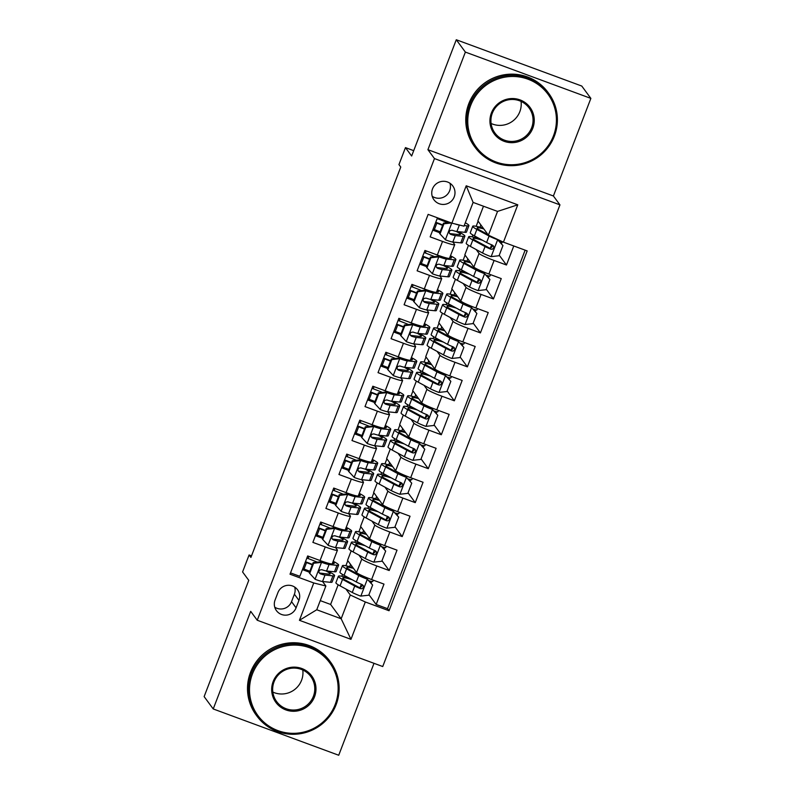 <?xml version="1.0" encoding="UTF-8"?>
<svg xmlns="http://www.w3.org/2000/svg" width="795" height="795" viewBox="0 0 795 795"><rect width="100%" height="100%" fill="white"/><g stroke="black" fill="none" stroke-linecap="round" stroke-linejoin="round"><path stroke-width="1.19" d="M432.52 188.862A11.687 11.518 143.6 0 0 444.882 204.325A11.687 11.518 143.6 0 0 452.772 185.931A11.687 11.518 143.6 0 0 432.52 188.862M432.232 196.315A11.687 11.518 143.6 0 0 449.97 183.248M590.864 98.391L581.771 86.049L456.28 39.75L465.373 52.092L427.919 149.689L434.467 158.573L559.948 204.871L553.399 195.987L590.864 98.391L465.373 52.092M434.467 158.573L257.242 620.249L382.733 666.538L559.948 204.871M257.242 620.249L250.693 611.355L213.229 708.951L338.72 755.25L374.008 663.318M213.229 708.951L204.136 696.609L248.765 580.34L242.584 571.953L249.093 554.98L250.912 557.444L400.769 167.059L398.951 164.595L405.46 147.622L411.651 156.019L456.28 39.75M437.469 217.82L430.155 236.86L442.537 241.432L437.329 255.006A14.608 1.332 21 0 0 449.503 258.266L454.72 244.691A14.608 1.332 -159 0 1 442.537 241.432M437.329 255.006L424.947 250.445L417.127 270.807L429.509 275.378L424.291 288.953A14.608 1.332 21 0 0 436.475 292.212L441.692 278.638A14.608 1.332 -159 0 1 429.509 275.378M424.291 288.953L411.919 284.391L404.099 304.753L416.481 309.325L411.263 322.899A14.608 1.332 21 0 0 423.447 326.159L428.654 312.584A14.608 1.332 -159 0 1 416.481 309.325M411.263 322.899L398.881 318.328L391.07 338.7L403.443 343.271L398.235 356.846A14.608 1.332 21 0 0 410.419 360.105L415.626 346.531A14.608 1.332 -159 0 1 403.443 343.271M398.235 356.846L385.853 352.274L378.032 372.646L390.415 377.218L385.207 390.792A14.608 1.332 21 0 0 397.381 394.052L402.598 380.477A14.608 1.332 -159 0 1 390.415 377.218M385.207 390.792L372.825 386.221L365.004 406.593L377.387 411.164L372.169 424.739A14.608 1.332 21 0 0 384.353 427.998L389.57 414.424A14.608 1.332 -159 0 1 377.387 411.164M372.169 424.739L359.797 420.167L351.976 440.539L364.358 445.111L359.141 458.685A14.608 1.332 21 0 0 371.325 461.945L376.532 448.37A14.608 1.332 -159 0 1 364.358 445.111M359.141 458.685L346.759 454.114L338.948 474.486L351.32 479.057L346.113 492.632A14.608 1.332 21 0 0 358.287 495.891L363.504 482.307A14.608 1.332 -159 0 1 351.32 479.057M346.113 492.632L333.731 488.06L325.91 508.432L338.292 512.994L333.085 526.578A14.608 1.332 21 0 0 345.259 529.838L350.476 516.253A14.608 1.332 -159 0 1 338.292 512.994M333.085 526.578L320.703 522.007L312.882 542.379L325.264 546.94A14.608 1.332 21 0 0 337.438 550.2A14.608 1.332 21 0 0 337.368 549.971L335.599 547.566L343.48 548.361A27.934 2.554 21 0 0 345.129 548.123L347.604 541.673A27.934 2.554 21 0 0 340.836 537.162M351.201 550.826L347.554 560.316L356.577 572.559A14.608 1.332 21 0 0 371.603 579.545L383.985 584.106L376.164 604.478L368.94 594.68M358.903 555.069L361.795 558.984A14.608 1.332 21 0 0 376.81 565.961L389.192 570.532L381.978 560.733M389.192 570.532L397.013 550.16L384.631 545.599A14.608 1.332 21 0 1 369.605 538.613L360.582 526.37L364.229 516.879M377.257 482.933L373.62 492.423L382.643 504.666A14.608 1.332 21 0 0 397.659 511.652L410.041 516.213L402.22 536.585L395.006 526.787M390.295 448.986L386.648 458.477L395.672 470.72A14.608 1.332 21 0 0 410.697 477.706L423.069 482.267L415.258 502.639L408.034 492.84M403.323 415.04L399.676 424.53L408.7 436.773A14.608 1.332 21 0 0 423.725 443.759L436.107 448.32L428.286 468.692L421.062 458.894M416.351 381.093L412.704 390.584L421.738 402.836A14.608 1.332 21 0 0 436.753 409.813L449.135 414.384L441.314 434.746L434.1 424.947M429.38 347.147L425.742 356.637L434.766 368.89A14.608 1.332 21 0 0 449.781 375.866L462.163 380.437L454.342 400.799L447.128 391.001M442.418 313.2L438.77 322.691L447.794 334.943A14.608 1.332 21 0 0 462.819 341.92L475.191 346.491L467.38 366.853L460.156 357.054M455.446 279.254L451.798 288.744L460.822 300.997A14.608 1.332 21 0 0 475.847 307.973L488.229 312.544L480.409 332.906L473.184 323.108M468.474 245.307L464.837 254.797L473.86 267.05A14.608 1.332 21 0 0 488.875 274.027L501.257 278.598L493.437 298.96L486.222 289.161M454.72 244.691A14.608 1.332 -159 0 0 454.651 244.463L452.872 242.058M441.692 278.638A14.608 1.332 -159 0 0 441.623 278.409L439.844 275.994L447.734 276.789A27.934 2.554 21 0 0 449.374 276.551L451.848 270.101A27.934 2.554 21 0 0 445.081 265.6M428.654 312.584A14.608 1.332 -159 0 0 428.584 312.356L426.816 309.941M415.626 346.531A14.608 1.332 -159 0 0 415.556 346.302L413.788 343.887M402.598 380.477A14.608 1.332 -159 0 0 402.528 380.248L400.75 377.834L408.64 378.629A27.934 2.554 21 0 0 410.28 378.39L412.764 371.941A27.934 2.554 21 0 0 405.987 367.439M389.57 414.424A14.608 1.332 -159 0 0 389.5 414.195L387.722 411.78L395.602 412.575A27.934 2.554 21 0 0 397.252 412.337L399.726 405.887A27.934 2.554 21 0 0 392.959 401.386M376.532 448.37A14.608 1.332 -159 0 0 376.462 448.132L374.693 445.727M363.504 482.307A14.608 1.332 -159 0 0 363.434 482.078L361.665 479.673M350.476 516.253A14.608 1.332 -159 0 0 350.406 516.025L348.627 513.62L356.518 514.415A27.934 2.554 21 0 0 358.157 514.176L360.632 507.727A27.934 2.554 21 0 0 353.864 503.215M296.078 607.837L298.95 600.364A11.319 11.16 143.6 0 0 286.965 585.388A11.319 11.16 143.6 0 0 277.922 592.603L275.06 600.076A11.319 11.16 143.6 0 0 287.035 615.052A11.319 11.16 143.6 0 0 296.078 607.837L291.536 601.666L294.398 594.193A11.319 11.16 143.6 0 0 294.716 587.098M483.479 206.223L477.865 220.851L488.418 235.171L497.541 211.41L473.114 202.407L463.992 226.168L451.888 223.137L428.147 214.372L290.016 574.209L313.757 582.964L325.871 585.995L322.571 581.513M451.888 223.137L466.218 185.792L517.774 204.812L503.434 242.157L527.174 250.912L389.053 610.739L365.312 601.984L350.973 639.329L299.427 620.309L313.757 582.964M476.175 249.55L479.067 253.466L473.86 267.05M463.147 283.497L466.039 287.412L460.822 300.997M450.119 317.444L453.011 321.359L447.794 334.943M437.091 351.39L439.973 355.305L434.766 368.89M424.053 385.337L426.945 389.252L421.738 402.836M411.025 419.283L413.917 423.198L408.7 436.773M397.997 453.229L400.889 457.145L395.672 470.72M384.969 487.176L387.851 491.091L382.643 504.666M371.931 521.122L374.823 525.038L369.605 538.613M376.164 604.478L387.523 608.672L525.137 250.167M479.067 253.466A14.608 1.332 -159 0 0 494.092 260.452L506.465 265.013L513.779 245.973M493.437 298.96L481.055 294.398A14.608 1.332 -159 0 1 466.039 287.412M480.409 332.906L468.026 328.345A14.608 1.332 -159 0 1 453.011 321.359M467.38 366.853L454.998 362.291A14.608 1.332 -159 0 1 439.973 355.305M454.342 400.799L441.97 396.238A14.608 1.332 -159 0 1 426.945 389.252M441.314 434.746L428.932 430.175A14.608 1.332 -159 0 1 413.917 423.198M428.286 468.692L415.904 464.121A14.608 1.332 -159 0 1 400.889 457.145M415.258 502.639L402.876 498.067A14.608 1.332 -159 0 1 387.851 491.091M402.22 536.585L389.848 532.014A14.608 1.332 -159 0 1 374.823 525.038M290.523 572.887L299.854 576.325L307.675 555.953L320.047 560.525A14.608 1.332 21 0 0 332.231 563.784L337.438 550.2M325.871 585.995L316.748 609.755L341.164 618.768L350.287 595.008L365.312 601.984M320.256 600.622L330.611 604.448L341.164 618.768L350.973 639.329M345.875 589.006L350.287 595.008M330.611 604.448L338.173 584.772M413.708 150.662L405.46 147.622M251.518 555.874L249.093 554.98M341.81 576.286L342.526 574.437M345.855 565.762L347.812 560.664M354.838 542.339L355.554 540.491M358.883 531.815L360.841 526.717M367.876 508.393L368.582 506.544M371.911 497.869L373.869 492.771M380.904 474.446L381.61 472.598M384.939 463.922L386.907 458.824M393.932 440.5L394.648 438.651M397.977 429.986L399.935 424.878M406.96 406.553L407.676 404.705M411.005 396.039L412.963 390.931M419.998 372.616L420.704 370.758M424.033 362.093L425.991 356.985M433.027 338.67L433.742 336.812M437.071 328.146L439.029 323.038M446.055 304.724L446.77 302.865M450.099 294.2L452.057 289.092M459.093 270.777L459.798 268.919M463.127 260.253L465.085 255.145M472.121 236.831L472.826 234.972M476.155 226.307L478.113 221.199M309.474 572.221L302.428 569.618M387.523 608.672L389.053 610.739M345.616 577.2L345.944 576.335M349.651 566.676L350.535 564.37M506.465 265.013L499.25 255.215M322.502 538.275L315.456 535.671M358.644 543.253L358.972 542.389M362.679 532.73L363.573 530.424M371.672 509.307L372.01 508.442M375.717 498.783L376.601 496.478M335.54 504.328L328.484 501.725M384.701 475.36L385.038 474.496M388.745 464.837L389.63 462.531M348.568 470.382L341.522 467.778M397.739 441.414L398.066 440.549M401.773 430.89L402.658 428.584M361.596 436.435L354.55 433.832M410.767 407.467L411.095 406.603M414.801 396.944L415.696 394.638M374.634 402.489L367.578 399.885M423.795 373.521L424.132 372.656M427.839 362.997L428.724 360.691M387.662 368.542L380.616 365.939M436.823 339.574L437.161 338.71M440.867 329.05L441.752 326.745M400.69 334.596L393.644 331.992M449.861 305.628L450.189 304.763M453.895 295.104L454.79 292.798M413.718 300.649L406.672 298.046M462.889 271.681L463.217 270.817M466.923 261.158L467.818 258.852M426.756 266.703L419.7 264.099M475.917 237.735L476.255 236.87M479.961 227.211L480.846 224.905M503.434 242.157L488.418 235.171M439.784 232.756L432.738 230.153M316.748 609.755L299.427 620.309M466.218 185.792L473.114 202.407M517.774 204.812L497.541 211.41M274.732 607.171A11.319 11.16 143.6 0 0 291.536 601.666M427.919 149.689L553.399 195.987M313.637 563.248L313.16 562.612L321.051 561.737L321.727 562.363L313.637 563.248L309.732 573.433L315.208 579.336A9.679 0.884 21 0 0 322.541 581.513L330.452 582.308A27.934 2.554 21 0 0 332.101 582.069L334.576 575.62A27.934 2.554 21 0 0 327.808 571.108M309.841 571.277A23.184 2.117 21 0 0 304.048 569.051A11.498 1.053 -159 0 1 302.825 568.584M321.25 561.717L327.719 563.079M321.727 562.363A9.679 0.884 21 0 0 329.05 564.539L336.971 565.334A27.934 2.554 21 0 0 338.61 565.096A27.934 2.554 21 0 0 333.194 561.27M332.32 563.546L332.817 563.595A23.184 2.117 21 0 0 334.188 563.397A23.184 2.117 21 0 0 332.896 562.055M313.16 562.612L309.255 572.798L309.732 573.433M305.449 561.737A6.758 0.616 21 0 0 306.125 561.986A27.934 2.554 21 0 1 312.465 564.42M304.048 569.051L306.522 562.602A11.498 1.053 -159 0 1 305.3 562.135M306.86 558.06A11.498 1.053 21 0 0 308.092 558.527L308.907 556.411M338.61 565.096L336.136 571.545A27.934 2.554 -159 0 1 334.496 571.784L326.576 570.989A9.679 0.884 -159 0 1 321.746 569.687L319.699 570.055L318.904 571.247L319.004 572.668L320.186 573.761A9.679 0.884 21 0 0 325.016 575.063L332.926 575.858A27.934 2.554 21 0 0 334.576 575.62M306.522 562.602A23.184 2.117 -159 0 1 312.316 564.828M325.91 570.88A23.184 2.117 -159 0 1 330.144 573.92A23.184 2.117 -159 0 1 328.772 574.119L319.66 573.046L320.186 573.761M317.304 562.154A23.184 2.117 21 0 0 308.092 558.527M371.812 581.483L371.116 583.232M349.78 578.412A27.934 2.554 21 0 0 338.382 576.246L335.907 582.695A27.934 2.554 -159 0 0 340.051 585.855L352.264 592.474A9.679 0.884 -159 0 0 360.652 596.101L368.741 595.207L372.646 585.021L367.171 579.128A9.679 0.884 -159 0 1 358.774 575.5L346.57 568.882A27.934 2.554 -159 0 1 342.416 565.722A27.934 2.554 -159 0 1 352.94 567.62M367.171 579.128L350.297 570.045A23.184 2.117 -159 0 1 346.849 567.421A23.184 2.117 -159 0 1 353.507 568.395M366.694 578.482L372.646 585.021M368.8 580.747A11.498 1.053 21 0 0 372.795 581.423L373.282 580.161M338.382 576.246A27.934 2.554 21 0 0 342.526 579.406L354.739 586.024A9.679 0.884 21 0 0 360.542 588.648L362.013 588.717L363.474 587.207L363.355 585.766L362.103 584.573A9.679 0.884 -159 0 1 356.299 581.96L344.086 575.332A27.934 2.554 -159 0 1 339.942 572.171L342.416 565.722M362.848 585.05L360.016 587.942L346.252 580.569A23.184 2.117 -159 0 1 342.814 577.945A23.184 2.117 -159 0 1 352.185 579.724M252.452 673.941A44.55 43.914 143.6 0 0 277.932 730.625A44.55 43.914 143.6 0 0 335.202 704.469A44.55 43.914 143.6 0 0 309.722 647.796A44.55 43.914 143.6 0 0 252.452 673.941M336.106 704.698A45.643 44.997 -36.4 0 1 299.635 733.815A45.643 44.997 -36.4 0 1 256.974 716.136A45.643 44.997 -36.4 0 1 251.319 673.415A45.643 44.997 -36.4 0 1 287.8 644.308A45.643 44.997 -36.4 0 1 330.462 661.977A45.643 44.997 -36.4 0 1 336.106 704.698M273.142 681.573A22.27 21.962 -36.4 0 1 301.772 668.496A22.27 21.962 -36.4 0 1 314.512 696.837A22.27 21.962 -36.4 0 1 285.882 709.915A22.27 21.962 -36.4 0 1 273.142 681.573M313.389 696.311A21.177 20.879 143.6 0 0 290.97 668.297A21.177 20.879 143.6 0 0 276.67 701.617A21.177 20.879 143.6 0 0 313.389 696.311M302.786 669.996A21.177 20.879 -36.4 0 1 272.824 692.077M256.974 716.136L256.169 715.053A45.643 44.997 -36.4 0 1 250.524 672.332A45.643 44.997 -36.4 0 1 286.995 643.215A45.643 44.997 -36.4 0 1 329.657 660.893L330.462 661.977M470.71 105.338A44.55 43.914 143.6 0 0 496.189 162.021A44.55 43.914 143.6 0 0 553.469 135.875A44.55 43.914 143.6 0 0 527.989 79.192A44.55 43.914 143.6 0 0 470.71 105.338M554.373 136.104A45.643 44.997 -36.4 0 1 517.903 165.211A45.643 44.997 -36.4 0 1 475.241 147.532A45.643 44.997 -36.4 0 1 469.587 104.821A45.643 44.997 -36.4 0 1 506.057 75.704A45.643 44.997 -36.4 0 1 548.729 93.383A45.643 44.997 -36.4 0 1 554.373 136.104M491.399 112.97A22.27 21.962 -36.4 0 1 520.039 99.902A22.27 21.962 -36.4 0 1 532.779 128.243A22.27 21.962 -36.4 0 1 504.139 141.311A22.27 21.962 -36.4 0 1 491.399 112.97M531.656 127.717A21.177 20.879 143.6 0 0 509.237 99.693A21.177 20.879 143.6 0 0 494.937 133.023A21.177 20.879 143.6 0 0 531.656 127.717M521.053 101.392A21.177 20.879 -36.4 0 1 491.091 123.473M475.241 147.532L474.436 146.449A45.643 44.997 -36.4 0 1 468.782 103.728A45.643 44.997 -36.4 0 1 505.262 74.621A45.643 44.997 -36.4 0 1 547.924 92.299L548.729 93.383M326.666 529.301L326.198 528.665L334.079 527.791L334.755 528.417L326.666 529.301L322.76 539.487L328.236 545.39A9.679 0.884 21 0 0 335.57 547.566L338.044 541.117L345.964 541.912A27.934 2.554 21 0 0 347.604 541.673M322.869 537.331A23.184 2.117 21 0 0 317.086 535.105A11.498 1.053 -159 0 1 315.853 534.638M334.278 527.771L340.757 529.132M334.755 528.417A9.679 0.884 21 0 0 342.079 530.593L349.999 531.388A27.934 2.554 21 0 0 351.648 531.149A27.934 2.554 21 0 0 346.222 527.323M345.348 529.599L345.845 529.649A23.184 2.117 21 0 0 347.216 529.45A23.184 2.117 21 0 0 345.924 528.109M326.198 528.665L322.283 538.851L322.76 539.487M318.487 527.791A6.758 0.616 21 0 0 319.153 528.039A27.934 2.554 21 0 1 325.503 530.474M317.086 535.105L319.56 528.655A11.498 1.053 -159 0 1 318.328 528.188M319.888 524.124A11.498 1.053 21 0 0 321.12 524.581L321.935 522.464M351.648 531.149L349.174 537.599A27.934 2.554 -159 0 1 347.524 537.837L339.604 537.042A9.679 0.884 -159 0 1 334.774 535.741L332.727 536.108L331.932 537.301L332.032 538.722L333.214 539.815A9.679 0.884 21 0 0 338.044 541.117M319.56 528.655A23.184 2.117 -159 0 1 325.344 530.881M338.938 536.933A23.184 2.117 -159 0 1 343.172 539.974A23.184 2.117 -159 0 1 341.81 540.173L332.688 539.099L333.214 539.815M330.332 528.208A23.184 2.117 21 0 0 321.12 524.581M339.694 495.355L339.227 494.719L347.107 493.844L347.783 494.47L339.694 495.355L335.788 505.541L341.274 511.443A9.679 0.884 21 0 0 348.598 513.62L351.072 507.17L358.992 507.965A27.934 2.554 21 0 0 360.632 507.727M335.897 503.384A23.184 2.117 21 0 0 330.114 501.158A11.498 1.053 -159 0 1 328.882 500.691M347.316 493.824L353.785 495.186M347.783 494.47A9.679 0.884 21 0 0 355.117 496.646L363.027 497.441A27.934 2.554 21 0 0 364.676 497.203A27.934 2.554 21 0 0 359.26 493.377M358.386 495.653L358.873 495.702A23.184 2.117 21 0 0 360.244 495.504A23.184 2.117 21 0 0 358.952 494.162M339.227 494.719L335.311 504.904L335.788 505.541M331.515 493.844A6.758 0.616 21 0 0 332.181 494.092A27.934 2.554 21 0 1 338.531 496.527M330.114 501.158L332.588 494.709A11.498 1.053 -159 0 1 331.356 494.242M332.926 490.177A11.498 1.053 21 0 0 334.148 490.634L334.963 488.518M364.676 497.203L362.202 503.652A27.934 2.554 -159 0 1 360.552 503.891L352.642 503.096A9.679 0.884 -159 0 1 347.803 501.794L345.765 502.162L344.96 503.354L345.06 504.775L346.242 505.868A9.679 0.884 21 0 0 351.072 507.17M332.588 494.709A23.184 2.117 -159 0 1 338.372 496.935M351.976 502.987A23.184 2.117 -159 0 1 356.21 506.027A23.184 2.117 -159 0 1 354.838 506.226L345.716 505.153L346.242 505.868M343.37 494.261A23.184 2.117 21 0 0 334.148 490.634M352.732 461.408L352.255 460.772L360.135 459.898L360.811 460.524L352.732 461.408L348.816 471.594L354.302 477.497A9.679 0.884 21 0 0 361.626 479.673L369.546 480.468A27.934 2.554 21 0 0 371.195 480.23L373.67 473.78A27.934 2.554 21 0 0 366.892 469.269M348.925 469.438A23.184 2.117 21 0 0 343.142 467.212A11.498 1.053 -159 0 1 341.91 466.754M360.344 459.878L366.813 461.239M360.811 460.524A9.679 0.884 21 0 0 368.145 462.7L376.065 463.495A27.934 2.554 21 0 0 377.704 463.256A27.934 2.554 21 0 0 372.289 459.43M371.414 461.706L371.911 461.756A23.184 2.117 21 0 0 373.272 461.557A23.184 2.117 21 0 0 371.99 460.216M352.255 460.772L348.349 470.958L348.816 471.594M344.543 459.898A6.758 0.616 21 0 0 345.219 460.146A27.934 2.554 21 0 1 351.559 462.581M343.142 467.212L345.616 460.762A11.498 1.053 -159 0 1 344.394 460.295M345.954 456.231A11.498 1.053 21 0 0 347.186 456.688L347.991 454.571M377.704 463.256L375.23 469.706A27.934 2.554 -159 0 1 373.58 469.944L365.67 469.149A9.679 0.884 -159 0 1 360.841 467.848L358.793 468.215L357.989 469.408L358.088 470.829L359.27 471.922A9.679 0.884 21 0 0 364.1 473.224L372.02 474.019A27.934 2.554 21 0 0 373.67 473.78M345.616 460.762A23.184 2.117 -159 0 1 351.4 462.988M365.004 469.04A23.184 2.117 -159 0 1 369.238 472.081A23.184 2.117 -159 0 1 367.866 472.28L358.754 471.206L359.27 471.922M356.399 460.315A23.184 2.117 21 0 0 347.186 456.688M365.76 427.462L365.283 426.826L373.173 425.951L373.849 426.577L365.76 427.462L361.854 437.647L367.33 443.55A9.679 0.884 21 0 0 374.664 445.727L382.574 446.522A27.934 2.554 21 0 0 384.224 446.283L386.698 439.834A27.934 2.554 21 0 0 379.93 435.332M361.964 435.491A23.184 2.117 21 0 0 356.17 433.265A11.498 1.053 -159 0 1 354.948 432.808M373.372 425.931L379.841 427.293M373.849 426.577A9.679 0.884 21 0 0 381.173 428.753L389.093 429.548A27.934 2.554 21 0 0 390.743 429.31A27.934 2.554 21 0 0 385.317 425.484M384.442 427.76L384.939 427.809A23.184 2.117 21 0 0 386.31 427.611A23.184 2.117 21 0 0 385.019 426.269M365.283 426.826L361.377 437.012L361.854 437.647M357.571 425.951A6.758 0.616 21 0 0 358.247 426.2A27.934 2.554 21 0 1 364.597 428.634M356.17 433.265L358.654 426.816A11.498 1.053 -159 0 1 357.422 426.359M358.982 422.284A11.498 1.053 21 0 0 360.215 422.741L361.029 420.625M390.743 429.31L388.258 435.759A27.934 2.554 -159 0 1 386.618 435.998L378.698 435.203A9.679 0.884 -159 0 1 373.869 433.901L371.822 434.269L371.026 435.461L371.126 436.882L372.308 437.975A9.679 0.884 21 0 0 377.138 439.277L385.048 440.072A27.934 2.554 21 0 0 386.698 439.834M358.654 426.816A23.184 2.117 -159 0 1 364.438 429.042M378.032 435.094A23.184 2.117 -159 0 1 382.266 438.134A23.184 2.117 -159 0 1 380.904 438.333L371.782 437.26L372.308 437.975M369.427 426.368A23.184 2.117 21 0 0 360.215 422.741M384.84 547.536L384.144 549.285M362.808 544.466A27.934 2.554 21 0 0 351.41 542.299L348.935 548.749A27.934 2.554 -159 0 0 353.079 551.909L365.293 558.537A9.679 0.884 -159 0 0 373.69 562.154L381.769 561.26L385.684 551.074L380.199 545.181A9.679 0.884 -159 0 1 371.812 541.564L359.598 534.936A27.934 2.554 -159 0 1 355.454 531.775A27.934 2.554 -159 0 1 365.968 533.674M380.199 545.181L363.325 536.098A23.184 2.117 -159 0 1 359.877 533.475A23.184 2.117 -159 0 1 366.545 534.449M379.732 544.535L385.684 551.074M381.829 546.801A11.498 1.053 21 0 0 385.823 547.477L386.31 546.215M351.41 542.299A27.934 2.554 21 0 0 355.554 545.459L367.767 552.078A9.679 0.884 21 0 0 373.571 554.701L375.041 554.771L376.502 553.26L376.393 551.819L375.141 550.627A9.679 0.884 -159 0 1 369.337 548.013L357.124 541.385A27.934 2.554 -159 0 1 352.97 538.225L355.454 531.775M375.876 551.104L373.044 553.996L359.28 546.622A23.184 2.117 -159 0 1 355.842 543.999A23.184 2.117 -159 0 1 365.213 545.777M397.868 513.59L397.172 515.339M375.846 510.529A27.934 2.554 21 0 0 364.438 508.353L361.964 514.802A27.934 2.554 -159 0 0 366.107 517.962L378.321 524.591A9.679 0.884 -159 0 0 386.718 528.208L394.797 527.314L398.712 517.128L393.227 511.235A9.679 0.884 -159 0 1 384.84 507.617L372.626 500.989A27.934 2.554 -159 0 1 368.483 497.829A27.934 2.554 -159 0 1 379.006 499.727M393.227 511.235L376.353 502.152A23.184 2.117 -159 0 1 372.915 499.528A23.184 2.117 -159 0 1 379.573 500.502M392.76 510.589L398.712 517.128M394.857 512.855A11.498 1.053 21 0 0 398.852 513.54L399.338 512.268M364.438 508.353A27.934 2.554 21 0 0 368.592 511.513L380.795 518.141A9.679 0.884 21 0 0 386.599 520.755L388.079 520.824L389.53 519.314L389.421 517.873L388.169 516.68A9.679 0.884 -159 0 1 382.365 514.067L370.152 507.439A27.934 2.554 -159 0 1 366.008 504.278L368.483 497.829M388.904 517.157L386.082 520.049L372.318 512.676A23.184 2.117 -159 0 1 368.87 510.052A23.184 2.117 -159 0 1 378.251 511.831M410.896 479.643L410.2 481.392M388.874 476.583A27.934 2.554 21 0 0 377.476 474.406L374.992 480.856A27.934 2.554 -159 0 0 379.145 484.016L391.359 490.644A9.679 0.884 -159 0 0 399.746 494.261L407.835 493.367L411.74 483.181L406.265 477.288A9.679 0.884 -159 0 1 397.868 473.671L385.654 467.043A27.934 2.554 -159 0 1 381.511 463.883A27.934 2.554 -159 0 1 392.034 465.781M406.265 477.288L389.381 468.205A23.184 2.117 -159 0 1 385.943 465.582A23.184 2.117 -159 0 1 392.601 466.556M405.788 476.642L411.74 483.181M407.895 478.908A11.498 1.053 21 0 0 411.89 479.594L412.376 478.322M377.476 474.406A27.934 2.554 21 0 0 381.62 477.566L393.833 484.195A9.679 0.884 21 0 0 399.637 486.808L401.107 486.878L402.568 485.367L402.449 483.926L401.197 482.734A9.679 0.884 -159 0 1 395.393 480.12L383.18 473.492A27.934 2.554 -159 0 1 379.036 470.332L381.511 463.883M401.932 483.211L399.11 486.103L385.346 478.729A23.184 2.117 -159 0 1 381.908 476.106A23.184 2.117 -159 0 1 391.279 477.884M423.934 445.697L423.238 447.446M401.902 442.636A27.934 2.554 21 0 0 390.504 440.46L388.03 446.909A27.934 2.554 -159 0 0 392.173 450.069L404.387 456.698A9.679 0.884 -159 0 0 412.774 460.315L420.863 459.421L424.769 449.235L419.293 443.342A9.679 0.884 -159 0 1 410.906 439.724L398.692 433.096A27.934 2.554 -159 0 1 394.539 429.936A27.934 2.554 -159 0 1 405.062 431.844M419.293 443.342L402.419 434.259A23.184 2.117 -159 0 1 398.971 431.635A23.184 2.117 -159 0 1 405.629 432.609M418.816 442.696L424.769 449.235M420.923 444.962A11.498 1.053 21 0 0 424.918 445.647L425.404 444.375M390.504 440.46A27.934 2.554 21 0 0 394.648 443.62L406.861 450.248A9.679 0.884 21 0 0 412.665 452.862L414.135 452.931L415.596 451.421L415.477 449.98L414.225 448.787A9.679 0.884 -159 0 1 408.421 446.174L396.218 439.546A27.934 2.554 -159 0 1 392.064 436.385L394.539 429.936M414.97 449.264L412.138 452.156L398.375 444.783A23.184 2.117 -159 0 1 394.936 442.159A23.184 2.117 -159 0 1 404.307 443.938M378.788 393.525L378.321 392.879L386.201 392.005L386.877 392.631L378.788 393.525L374.882 403.701L380.358 409.604A9.679 0.884 21 0 0 387.692 411.78L390.166 405.331L398.086 406.126A27.934 2.554 21 0 0 399.726 405.887M374.992 401.545A23.184 2.117 21 0 0 369.208 399.319A11.498 1.053 -159 0 1 367.976 398.861M386.4 391.985L392.879 393.346M386.877 392.631A9.679 0.884 21 0 0 394.211 394.807L402.121 395.602A27.934 2.554 21 0 0 403.771 395.363A27.934 2.554 21 0 0 398.345 391.538M397.47 393.813L397.967 393.863A23.184 2.117 21 0 0 399.338 393.664A23.184 2.117 21 0 0 398.047 392.323M378.321 392.879L374.405 403.065L374.882 403.701M370.609 392.005A6.758 0.616 21 0 0 371.275 392.253A27.934 2.554 21 0 1 377.625 394.688M369.208 399.319L371.682 392.869A11.498 1.053 -159 0 1 370.45 392.412M372.01 388.338A11.498 1.053 21 0 0 373.243 388.795L374.057 386.678M403.771 395.363L401.296 401.813A27.934 2.554 -159 0 1 399.647 402.051L391.726 401.256A9.679 0.884 -159 0 1 386.897 399.955L384.85 400.322L384.055 401.515L384.154 402.936L385.337 404.029A9.679 0.884 21 0 0 390.166 405.331M371.682 392.869A23.184 2.117 -159 0 1 377.466 395.095M391.06 401.147A23.184 2.117 -159 0 1 395.294 404.188A23.184 2.117 -159 0 1 393.932 404.387L384.81 403.323L385.337 404.029M382.455 392.422A23.184 2.117 21 0 0 373.243 388.795M436.962 411.75L436.266 413.499M414.94 408.69A27.934 2.554 21 0 0 403.532 406.513L401.058 412.963A27.934 2.554 -159 0 0 405.202 416.123L417.415 422.751A9.679 0.884 -159 0 0 425.812 426.368L433.891 425.474L437.807 415.288L432.321 409.395A9.679 0.884 -159 0 1 423.934 405.778L411.721 399.15A27.934 2.554 -159 0 1 407.577 395.99A27.934 2.554 -159 0 1 418.091 397.897M432.321 409.395L415.447 400.312A23.184 2.117 -159 0 1 412.009 397.689A23.184 2.117 -159 0 1 418.667 398.663M431.854 408.749L437.807 415.288M433.951 411.015A11.498 1.053 21 0 0 437.946 411.701L438.433 410.429M403.532 406.513A27.934 2.554 21 0 0 407.676 409.673L419.889 416.302A9.679 0.884 21 0 0 425.693 418.915L427.163 418.985L428.624 417.474L428.515 416.033L427.263 414.841A9.679 0.884 -159 0 1 421.459 412.227L409.246 405.599A27.934 2.554 -159 0 1 405.092 402.439L407.577 395.99M427.998 415.318L425.176 418.21L411.403 410.836A23.184 2.117 -159 0 1 407.964 408.213A23.184 2.117 -159 0 1 417.335 409.991M391.826 359.578L391.349 358.933L399.229 358.058L399.905 358.684L391.826 359.578L387.91 369.755L393.396 375.657A9.679 0.884 21 0 0 400.72 377.834L403.194 371.384L411.114 372.179A27.934 2.554 21 0 0 412.764 371.941M388.02 367.598A23.184 2.117 21 0 0 382.236 365.372A11.498 1.053 -159 0 1 381.004 364.915M399.438 358.038L405.907 359.4M399.905 358.684A9.679 0.884 21 0 0 407.239 360.86L415.149 361.655A27.934 2.554 21 0 0 416.799 361.417A27.934 2.554 21 0 0 411.383 357.591M410.508 359.867L411.005 359.916A23.184 2.117 21 0 0 412.366 359.718A23.184 2.117 21 0 0 411.075 358.376M391.349 358.933L387.443 369.118L387.91 369.755M383.637 358.058A6.758 0.616 21 0 0 384.303 358.307A27.934 2.554 21 0 1 390.653 360.741M382.236 365.372L384.71 358.923A11.498 1.053 -159 0 1 383.478 358.466M385.048 354.391A11.498 1.053 21 0 0 386.271 354.848L387.085 352.732M416.799 361.417L414.324 367.866A27.934 2.554 -159 0 1 412.675 368.105L404.764 367.31A9.679 0.884 -159 0 1 399.935 366.008L397.888 366.376L397.083 367.568L397.182 368.989L398.365 370.082A9.679 0.884 21 0 0 403.194 371.384M384.71 358.923A23.184 2.117 -159 0 1 390.494 361.149M404.099 367.201A23.184 2.117 -159 0 1 408.332 370.241A23.184 2.117 -159 0 1 406.96 370.44L397.848 369.377L398.365 370.082M395.493 358.475A23.184 2.117 21 0 0 386.271 354.848M449.99 377.814L449.294 379.563M427.968 374.743A27.934 2.554 21 0 0 416.56 372.567L414.086 379.016A27.934 2.554 -159 0 0 418.24 382.176L430.443 388.805A9.679 0.884 -159 0 0 438.84 392.422L446.929 391.528L450.835 381.342L445.349 375.449A9.679 0.884 -159 0 1 436.962 371.831L424.749 365.203A27.934 2.554 -159 0 1 420.605 362.043A27.934 2.554 -159 0 1 431.128 363.951M445.349 375.449L428.475 366.366A23.184 2.117 -159 0 1 425.037 363.752A23.184 2.117 -159 0 1 431.695 364.716M444.882 374.803L450.835 381.342M446.979 377.069A11.498 1.053 21 0 0 450.974 377.754L451.461 376.482M416.56 372.567A27.934 2.554 21 0 0 420.714 375.727L432.927 382.355A9.679 0.884 21 0 0 438.731 384.969L440.201 385.038L441.652 383.528L441.543 382.087L440.291 380.904A9.679 0.884 -159 0 1 434.487 378.281L422.274 371.653A27.934 2.554 -159 0 1 418.13 368.492L420.605 362.043M441.026 381.371L438.204 384.263L424.441 376.89A23.184 2.117 -159 0 1 420.992 374.266A23.184 2.117 -159 0 1 430.373 376.045M404.854 325.632L404.377 324.986L412.267 324.112L412.933 324.738L404.854 325.632L400.938 335.808L406.424 341.711A9.679 0.884 21 0 0 413.748 343.887L421.668 344.682A27.934 2.554 21 0 0 423.318 344.444L425.792 337.994A27.934 2.554 21 0 0 419.025 333.493M401.048 333.652A23.184 2.117 21 0 0 395.264 331.426A11.498 1.053 -159 0 1 394.032 330.968M412.466 324.092L418.935 325.453M412.933 324.738A9.679 0.884 21 0 0 420.267 326.914L428.187 327.709A27.934 2.554 21 0 0 429.827 327.47A27.934 2.554 21 0 0 424.411 323.644M423.536 325.92L424.033 325.97A23.184 2.117 21 0 0 425.395 325.771A23.184 2.117 21 0 0 424.113 324.43M404.377 324.986L400.471 335.172L400.938 335.808M396.665 324.112A6.758 0.616 21 0 0 397.341 324.36A27.934 2.554 21 0 1 403.681 326.795M395.264 331.426L397.739 324.976A11.498 1.053 -159 0 1 396.516 324.519M398.076 320.445A11.498 1.053 21 0 0 399.309 320.902L400.114 318.785M429.827 327.47L427.352 333.92A27.934 2.554 -159 0 1 425.703 334.158L417.792 333.363A9.679 0.884 -159 0 1 412.963 332.062L410.916 332.429L410.111 333.622L410.22 335.043L411.393 336.136A9.679 0.884 21 0 0 416.232 337.438L424.142 338.233A27.934 2.554 21 0 0 425.792 337.994M397.739 324.976A23.184 2.117 -159 0 1 403.532 327.202M417.127 333.254A23.184 2.117 -159 0 1 421.36 336.295A23.184 2.117 -159 0 1 419.989 336.494L410.876 335.43L411.393 336.136M408.521 324.529A23.184 2.117 21 0 0 399.309 320.902M463.028 343.867L462.322 345.616M440.996 340.797A27.934 2.554 21 0 0 429.598 338.62L427.114 345.07A27.934 2.554 -159 0 0 431.268 348.23L443.481 354.858A9.679 0.884 -159 0 0 451.868 358.475L459.957 357.581L463.863 347.405L458.387 341.502A9.679 0.884 -159 0 1 449.99 337.885L437.777 331.257A27.934 2.554 -159 0 1 433.633 328.097A27.934 2.554 -159 0 1 444.157 330.005M458.387 341.502L441.503 332.419A23.184 2.117 -159 0 1 438.065 329.806A23.184 2.117 -159 0 1 444.723 330.77M457.91 340.856L463.863 347.405M460.017 343.122A11.498 1.053 21 0 0 464.012 343.808L464.499 342.536M429.598 338.62A27.934 2.554 21 0 0 433.742 341.78L445.955 348.409A9.679 0.884 21 0 0 451.759 351.022L453.229 351.092L454.69 349.581L454.571 348.15L453.319 346.958A9.679 0.884 -159 0 1 447.515 344.334L435.302 337.706A27.934 2.554 -159 0 1 431.158 334.546L433.633 328.097M454.054 347.425L451.232 350.317L437.469 342.943A23.184 2.117 -159 0 1 434.03 340.32A23.184 2.117 -159 0 1 443.401 342.098M417.882 291.685L417.405 291.04L425.494 290.145L425.971 290.791L417.882 291.685L413.976 301.861L419.452 307.764A9.679 0.884 21 0 0 426.786 309.941L434.696 310.736A27.934 2.554 21 0 0 436.346 310.497L438.82 304.048A27.934 2.554 21 0 0 432.053 299.546M414.086 299.705A23.184 2.117 21 0 0 408.292 297.479A11.498 1.053 -159 0 1 407.07 297.022M425.494 290.145L431.973 291.517M425.971 290.791A9.679 0.884 21 0 0 433.295 292.967L441.215 293.762A27.934 2.554 21 0 0 442.865 293.524A27.934 2.554 21 0 0 437.439 289.698M436.564 291.974L437.061 292.023A23.184 2.117 21 0 0 438.433 291.825A23.184 2.117 21 0 0 437.141 290.483M417.405 291.04L413.499 301.226L413.976 301.861M409.703 290.165A6.758 0.616 21 0 0 410.369 290.413A27.934 2.554 21 0 1 416.719 292.848M408.292 297.479L410.776 291.03A11.498 1.053 -159 0 1 409.544 290.572M411.104 286.498A11.498 1.053 21 0 0 412.337 286.955L413.152 284.839M442.865 293.524L440.38 299.983A27.934 2.554 -159 0 1 438.741 300.222L430.82 299.417A9.679 0.884 -159 0 1 425.991 298.115L423.944 298.483L423.149 299.675L423.248 301.096L424.431 302.189A9.679 0.884 21 0 0 429.26 303.491L437.171 304.286A27.934 2.554 21 0 0 438.82 304.048M410.776 291.03A23.184 2.117 -159 0 1 416.56 293.256M430.155 299.308A23.184 2.117 -159 0 1 434.388 302.348A23.184 2.117 -159 0 1 433.027 302.547L423.904 301.484L424.431 302.189M421.549 290.582A23.184 2.117 21 0 0 412.337 286.955M476.056 309.921L475.36 311.67M454.024 306.85A27.934 2.554 21 0 0 442.626 304.674L440.152 311.123A27.934 2.554 -159 0 0 444.296 314.283L456.509 320.912A9.679 0.884 -159 0 0 464.896 324.529L472.985 323.635L476.891 313.459L471.415 307.556A9.679 0.884 -159 0 1 463.028 303.938L450.815 297.31A27.934 2.554 -159 0 1 446.661 294.15A27.934 2.554 -159 0 1 457.185 296.058M471.415 307.556L454.541 298.473A23.184 2.117 -159 0 1 451.093 295.859A23.184 2.117 -159 0 1 457.751 296.823M470.938 306.91L476.891 313.459M473.045 309.175A11.498 1.053 21 0 0 477.04 309.861L477.527 308.589M442.626 304.674A27.934 2.554 21 0 0 446.77 307.834L458.983 314.462A9.679 0.884 21 0 0 464.787 317.076L466.258 317.145L467.718 315.635L467.599 314.204L466.347 313.011A9.679 0.884 -159 0 1 460.543 310.388L448.34 303.76A27.934 2.554 -159 0 1 444.186 300.599L446.661 294.15M467.092 313.478L464.26 316.37L450.497 308.997A23.184 2.117 -159 0 1 447.058 306.383A23.184 2.117 -159 0 1 456.429 308.152M430.91 257.739L430.443 257.093L438.522 256.199L438.999 256.845L430.91 257.739L427.004 267.915L432.48 273.818A9.679 0.884 21 0 0 439.814 275.994L442.288 269.545L450.209 270.34A27.934 2.554 21 0 0 451.848 270.101M427.114 265.759A23.184 2.117 21 0 0 421.33 263.533A11.498 1.053 -159 0 1 420.098 263.075M438.522 256.199L445.001 257.57M438.999 256.845A9.679 0.884 21 0 0 446.333 259.021L454.243 259.826A27.934 2.554 21 0 0 455.893 259.587A27.934 2.554 21 0 0 450.467 255.752M449.602 258.027L450.089 258.077A23.184 2.117 21 0 0 451.461 257.878A23.184 2.117 21 0 0 450.169 256.537M430.443 257.093L426.527 267.279L427.004 267.915M422.731 256.219A6.758 0.616 21 0 0 423.397 256.467A27.934 2.554 21 0 1 429.747 258.902M421.33 263.533L423.805 257.083A11.498 1.053 -159 0 1 422.572 256.626M424.142 252.552A11.498 1.053 21 0 0 425.365 253.009L426.18 250.892M455.893 259.587L453.418 266.037A27.934 2.554 -159 0 1 451.769 266.275L443.849 265.47A9.679 0.884 -159 0 1 439.019 264.169L436.972 264.536L436.177 265.729L436.276 267.15L437.459 268.243A9.679 0.884 21 0 0 442.288 269.545M423.805 257.083A23.184 2.117 -159 0 1 429.588 259.309M443.183 265.361A23.184 2.117 -159 0 1 447.416 268.402A23.184 2.117 -159 0 1 446.055 268.601L436.932 267.537L437.459 268.243M434.577 256.636A23.184 2.117 21 0 0 425.365 253.009M451.421 222.968L443.948 223.792L440.033 233.969L445.518 239.871A9.679 0.884 21 0 0 452.842 242.048L460.762 242.853A27.934 2.554 21 0 0 462.402 242.614L464.886 236.155A27.934 2.554 21 0 0 458.109 231.653M440.142 231.812A23.184 2.117 21 0 0 434.358 229.586A11.498 1.053 -159 0 1 433.126 229.129M454.8 223.862A9.679 0.884 21 0 0 459.361 225.074L459.838 225.124M464.23 225.571L467.271 225.879A27.934 2.554 21 0 0 468.921 225.641A27.934 2.554 21 0 0 465.304 222.769M443.948 223.792L443.471 223.147L439.565 233.333L440.033 233.969M443.471 223.147L449.97 222.431M435.759 222.272A6.758 0.616 21 0 0 436.435 222.52A27.934 2.554 21 0 1 442.775 224.955M434.358 229.586L436.833 223.137A11.498 1.053 -159 0 1 435.6 222.68M437.171 218.605A11.498 1.053 21 0 0 438.403 219.062L438.701 218.267M468.921 225.641L466.446 232.09A27.934 2.554 -159 0 1 464.797 232.329L456.887 231.524A9.679 0.884 -159 0 1 452.057 230.222L450.01 230.59L449.205 231.782L449.304 233.203L450.487 234.296A9.679 0.884 21 0 0 455.316 235.598L463.237 236.393A27.934 2.554 21 0 0 464.886 236.155M436.833 223.137A23.184 2.117 -159 0 1 442.616 225.363M456.221 231.424A23.184 2.117 -159 0 1 460.454 234.455A23.184 2.117 -159 0 1 459.083 234.654L449.97 233.591L450.487 234.296M447.615 222.689A23.184 2.117 21 0 0 438.403 219.062M489.084 275.974L488.388 277.723M467.062 272.904A27.934 2.554 21 0 0 455.654 270.727L453.18 277.177A27.934 2.554 -159 0 0 457.324 280.337L469.537 286.965A9.679 0.884 -159 0 0 477.934 290.582L486.013 289.688L489.929 279.512L484.443 273.609A9.679 0.884 -159 0 1 476.056 269.992L463.843 263.364A27.934 2.554 -159 0 1 459.699 260.203A27.934 2.554 -159 0 1 470.213 262.111M484.443 273.609L467.569 264.526A23.184 2.117 -159 0 1 464.131 261.913A23.184 2.117 -159 0 1 470.789 262.877M483.976 272.973L489.929 279.512M486.073 275.229A11.498 1.053 21 0 0 490.068 275.915L490.555 274.643M455.654 270.727A27.934 2.554 21 0 0 459.798 273.887L472.011 280.516A9.679 0.884 21 0 0 477.815 283.139L479.286 283.199L480.746 281.688L480.637 280.257L479.385 279.065A9.679 0.884 -159 0 1 473.582 276.441L461.368 269.813A27.934 2.554 -159 0 1 457.224 266.653L459.699 260.203M480.12 279.532L477.298 282.424L463.535 275.05A23.184 2.117 -159 0 1 460.086 272.437A23.184 2.117 -159 0 1 469.457 274.205M502.112 242.028L501.416 243.777M480.091 238.957A27.934 2.554 21 0 0 468.682 236.781L466.208 243.23A27.934 2.554 -159 0 0 470.362 246.39L482.565 253.019A9.679 0.884 -159 0 0 490.962 256.636L499.051 255.742L502.957 245.566L497.481 239.663A9.679 0.884 -159 0 1 489.084 236.045L476.871 229.417A27.934 2.554 -159 0 1 472.727 226.257A27.934 2.554 -159 0 1 483.251 228.165M494.858 238.162L492.94 237.278M487.981 234.585L480.597 230.58A23.184 2.117 -159 0 1 477.159 227.966A23.184 2.117 -159 0 1 483.817 228.94M497.233 239.275L502.957 245.566M499.101 241.283A11.498 1.053 21 0 0 503.086 241.988M468.682 236.781A27.934 2.554 21 0 0 472.836 239.941L485.049 246.569A9.679 0.884 21 0 0 490.853 249.193L492.324 249.252L493.774 247.742L493.665 246.311L492.413 245.118A9.679 0.884 -159 0 1 486.61 242.495L474.396 235.867A27.934 2.554 -159 0 1 470.252 232.706L472.727 226.257M493.148 245.585L490.326 248.477L476.563 241.104A23.184 2.117 -159 0 1 473.114 238.49A23.184 2.117 -159 0 1 482.495 240.259M361.795 558.984L356.577 572.559M376.81 565.961L371.603 579.545M494.092 260.452L488.875 274.027M481.055 294.398L475.847 307.973M468.026 328.345L462.819 341.92M454.998 362.291L449.781 375.866M441.97 396.238L436.753 409.813M428.932 430.175L423.725 443.759M415.904 464.121L410.697 477.706M402.876 498.067L397.659 511.652M389.848 532.014L384.631 545.599M325.264 546.94L320.047 560.525M294.398 594.193L298.95 600.364M321.518 562.383L315.068 579.187M332.926 575.858L330.452 582.308M336.971 565.334L334.496 571.784M325.016 575.063L322.541 581.513M329.05 564.539L326.576 570.989M360.86 596.081L367.31 579.277M364.259 576.614L363.961 577.379M361.328 584.255L359.926 587.903M344.086 575.332L346.57 568.882M340.051 585.855L342.526 579.406M356.299 581.96L358.774 575.5M352.264 592.474L354.739 586.024M360.016 587.942L360.542 588.648M334.556 528.437L328.097 545.241M345.964 541.912L343.48 548.361M349.999 531.388L347.524 537.837M342.079 530.593L339.604 537.042M347.584 494.49L341.135 511.294M358.992 507.965L356.518 514.415M363.027 497.441L360.552 503.891M355.117 496.646L352.642 503.096M360.612 460.543L354.163 477.348M372.02 474.019L369.546 480.468M376.065 463.495L373.58 469.944M364.1 473.224L361.626 479.673M368.145 462.7L365.67 469.149M373.64 426.597L367.191 443.401M385.048 440.072L382.574 446.522M389.093 429.548L386.618 435.998M377.138 439.277L374.664 445.727M381.173 428.753L378.698 435.203M373.889 562.135L380.338 545.33M377.287 542.667L376.999 543.432M374.356 550.309L372.954 553.956M357.124 541.385L359.598 534.936M353.079 551.909L355.554 545.459M369.337 548.013L371.812 541.564M365.293 558.537L367.767 552.078M373.044 553.996L373.571 554.701M386.917 528.188L393.366 511.384M390.315 508.73L390.027 509.486M387.384 516.362L385.982 520.01M370.152 507.439L372.626 500.989M366.107 517.962L368.592 511.513M382.365 514.067L384.84 507.617M378.321 524.591L380.795 518.141M386.082 520.049L386.599 520.755M399.945 494.242L406.394 477.437M403.343 474.784L403.055 475.539M400.412 482.416L399.02 486.063M383.18 473.492L385.654 467.043M379.145 484.016L381.62 477.566M395.393 480.12L397.868 473.671M391.359 490.644L393.833 484.195M399.11 486.103L399.637 486.808M412.983 460.295L419.432 443.491M416.381 440.837L416.083 441.593M413.45 448.469L412.048 452.116M396.218 439.546L398.692 433.096M392.173 450.069L394.648 443.62M408.421 446.174L410.906 439.724M404.387 456.698L406.861 450.248M412.138 452.156L412.665 452.862M386.678 392.651L380.229 409.455M398.086 406.126L395.602 412.575M402.121 395.602L399.647 402.051M394.211 394.807L391.726 401.256M426.011 426.349L432.46 409.544M429.409 406.891L429.121 407.646M426.478 414.523L425.077 418.17M409.246 405.599L411.721 399.15M405.202 416.123L407.676 409.673M421.459 412.227L423.934 405.778M417.415 422.751L419.889 416.302M425.176 418.21L425.693 418.915M399.706 358.704L393.257 375.508M411.114 372.179L408.64 378.629M415.149 361.655L412.675 368.105M407.239 360.86L404.764 367.31M439.039 392.402L445.488 375.598M442.437 372.944L442.149 373.7M439.506 380.586L438.115 384.224M422.274 371.653L424.749 365.203M418.24 382.176L420.714 375.727M434.487 378.281L436.962 371.831M430.443 388.805L432.927 382.355M438.204 384.263L438.731 384.969M412.734 324.757L406.285 341.562M424.142 338.233L421.668 344.682M428.187 327.709L425.703 334.158M416.232 337.438L413.748 343.887M420.267 326.914L417.792 333.363M452.067 358.456L458.526 341.651M455.475 338.998L455.177 339.753M452.534 346.64L451.143 350.277M435.302 337.706L437.777 331.257M431.268 348.23L433.742 341.78M447.515 344.334L449.99 337.885M443.481 354.858L445.955 348.409M451.232 350.317L451.759 351.022M425.762 290.811L419.313 307.615M437.171 304.286L434.696 310.736M441.215 293.762L438.741 300.222M429.26 303.491L426.786 309.941M433.295 292.967L430.82 299.417M465.105 324.509L471.554 307.705M468.503 305.051L468.215 305.807M465.572 312.693L464.171 316.33M448.34 303.76L450.815 297.31M444.296 314.283L446.77 307.834M460.543 310.388L463.028 303.938M456.509 320.912L458.983 314.462M464.26 316.37L464.787 317.076M438.8 256.865L432.351 273.669M450.209 270.34L447.734 276.789M454.243 259.826L451.769 266.275M446.333 259.021L443.849 265.47M451.759 223.087L445.379 239.722M463.237 236.393L460.762 242.853M467.271 225.879L464.797 232.329M455.316 235.598L452.842 242.048M459.361 225.074L456.887 231.524M478.133 290.563L484.582 273.758M481.531 271.105L481.243 271.86M478.6 278.747L477.199 282.384M461.368 269.813L463.843 263.364M457.324 280.337L459.798 273.887M473.582 276.441L476.056 269.992M469.537 286.965L472.011 280.516M477.298 282.424L477.815 283.139M491.161 256.616L497.61 239.812M491.628 244.8L490.237 248.438M474.396 235.867L476.871 229.417M470.362 246.39L472.836 239.941M486.61 242.495L489.084 236.045M482.565 253.019L485.049 246.569M490.326 248.477L490.853 249.193"/></g></svg>
